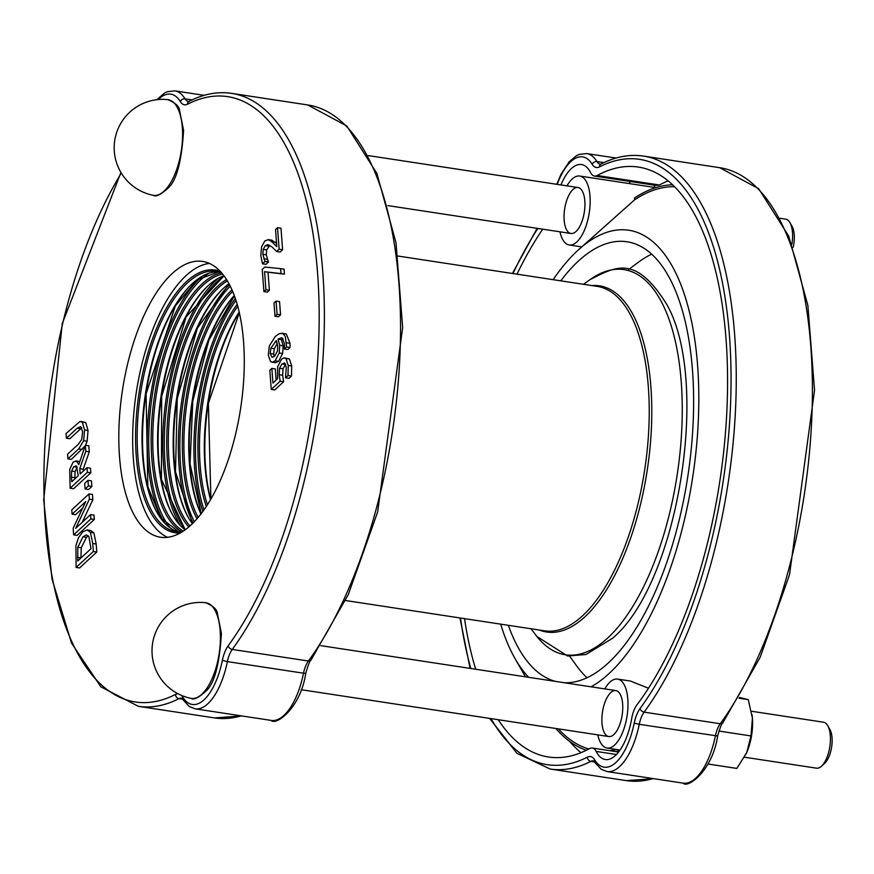 <?xml version="1.0" encoding="UTF-8"?>
<svg xmlns="http://www.w3.org/2000/svg" width="874" height="874" viewBox="0 0 874 874"><rect width="100%" height="100%" fill="white"/><g stroke="black" fill="none" stroke-linecap="round" stroke-linejoin="round"><path stroke-width="1.31" d="M591.097 686.822A234.44 100.488 -81.3 0 0 697.616 365.736A234.44 100.488 -81.3 0 0 577.343 250.838A234.44 100.488 -81.3 0 0 553.155 279.68M500.704 624.156A234.44 100.488 -81.3 0 0 515.201 658.887A234.44 100.488 -81.3 0 0 528.683 677.306M674.488 186.73A284.815 122.076 -81.3 0 0 634.644 199.785L577.343 250.838M558.311 728.861A284.815 122.076 -81.3 0 0 588.868 748.996M609.823 750.679A284.815 122.076 -81.3 0 0 616.596 749.499M597.794 734.87A34.873 14.945 -81.3 0 0 607.059 748.046A34.873 14.945 -81.3 0 0 627.084 715.817A34.873 14.945 -81.3 0 0 617.557 679.087L630.405 681.043L648.497 688.231M559.972 231.818A34.873 14.945 -81.3 0 0 569.236 244.982A34.873 14.945 -81.3 0 0 589.262 212.753A34.873 14.945 -81.3 0 0 579.735 176.035A34.873 14.945 -81.3 0 0 566.975 185.845M634.644 199.785A34.873 14.945 -81.3 0 0 634.393 198.103A286.748 122.906 -81.3 0 1 672.521 184.818M579.735 176.035L652.419 187.102A34.873 14.945 98.7 0 1 654.779 187.943M555.875 728.49A286.748 122.906 -81.3 0 0 586.41 750.242M615.689 751.574A286.748 122.906 -81.3 0 0 619.732 750.537M601.978 723.115A23.248 9.964 -81.3 0 0 608.807 736.553A23.248 9.964 -81.3 0 0 622.157 715.063A23.248 9.964 -81.3 0 0 615.809 690.58A23.248 9.964 -81.3 0 0 601.978 723.115M564.145 220.062A23.248 9.964 -81.3 0 0 570.984 233.489A23.248 9.964 -81.3 0 0 584.335 212.011A23.248 9.964 -81.3 0 0 577.987 187.528A23.248 9.964 -81.3 0 0 564.145 220.062M668.086 180.896A298.373 127.888 -81.3 0 0 659.433 184.993L597.128 175.51A19.37 8.303 98.7 0 1 594.462 176.056A19.37 8.303 98.7 0 1 590.638 172.67A46.497 19.927 98.7 0 0 581.483 164.541A46.497 19.927 98.7 0 0 560.922 184.927M597.128 175.51A298.373 127.888 98.7 0 1 638.315 167.065A298.373 127.888 98.7 0 1 727.572 382.976A298.373 127.888 98.7 0 1 636.938 704.881A19.37 8.303 98.7 0 0 631.684 718.57A46.497 19.927 98.7 0 1 605.311 759.539A46.497 19.927 98.7 0 1 596.155 751.411L616.465 754.502M498.246 719.717A298.373 127.888 98.7 0 0 548.479 757.004A298.373 127.888 98.7 0 0 589.666 748.57A19.37 8.303 98.7 0 1 592.332 748.024A19.37 8.303 98.7 0 1 596.155 751.411M475.685 669.244A298.373 127.888 98.7 0 1 464.531 618.65M516.993 274.163A298.373 127.888 98.7 0 1 542.699 229.185M659.433 184.993L655.861 185.397L594.462 176.056M630.471 181.541A46.497 19.927 -81.3 0 0 629.007 183.529M569.64 741.414A298.373 127.888 -81.3 0 0 581.013 752.656M653.741 184.884L655.216 187.801M560.769 280.838A222.815 95.495 98.7 0 1 626.942 241.759A222.815 95.495 98.7 0 1 688.57 471.217A222.815 95.495 98.7 0 1 564.342 682.736M555.438 681.381A222.815 95.495 98.7 0 1 508.318 625.314M617.557 679.087A34.873 14.945 -81.3 0 0 604.797 688.898M569.673 656.254L576.96 666.283A222.815 95.495 -81.3 0 0 587.099 677.776M651.611 254.203A222.815 95.495 -81.3 0 0 638.501 262.145L628.57 269.553M269.837 245.408L266.679 249.909L266.308 254.837L268.449 262.058L265.991 264.33L262.528 263.806L264.986 261.534L262.845 254.301L263.216 249.385L265.259 245.66L267.968 244.633L271.912 246.894L276.697 251.493L279.145 249.243L277.517 227.699L275.529 229.545L276.818 246.697L271.65 241.595L268.165 239.607L271.814 240.175L276.566 243.398M277.517 227.699L280.98 228.223L282.597 249.767L280.161 252.029L276.697 251.493M88.995 493.93L71.777 509.848L72.105 514.174L85.739 501.578L73.154 528.246L73.656 534.844L90.874 518.927L90.557 514.6L75.699 528.322L89.388 499.141L88.995 493.93L92.458 494.455L92.852 499.666L82.243 522.27M90.557 514.6L94.01 515.125L94.337 519.451L77.12 535.369L73.656 534.844M82.626 508.176L75.557 514.71L72.105 514.174M87.029 467.656L90.481 468.18L90.83 472.823L73.613 488.741L70.149 488.216L87.378 472.299L87.029 467.656L80.168 473.992L79.774 468.672L85.794 451.29L85.346 445.259L78.78 464.618L76.486 461.079L73.176 462.04L69.712 469.491L70.149 488.216M75.852 460.86L79.829 461.538M85.346 445.259L88.798 445.795L89.257 451.825L83.227 469.196L83.369 471.031M87.291 529.95L90.754 530.474L93.879 532.9L96.184 543.999L96.795 552.04L79.567 567.958L76.104 567.434L93.332 551.516L92.72 543.475L90.415 532.375L87.061 529.917L82.659 531.916L78.463 537.772L75.929 545.693L76.104 567.434M81.806 427.768L69.844 438.726L66.391 438.191L77.196 428.205L80.725 426.556L82.626 431.756L81.697 439.546L78.343 444.254L67.593 454.185L67.943 458.828L78.682 448.897L83.685 440.714L84.581 429.953L82.287 422.109L79.927 421.508L66.042 433.548L66.391 438.191M80.998 421.388L85.75 422.634L88.034 430.478L87.149 441.239L85.499 445.292M85.117 445.937L71.395 459.363L67.943 458.828M91.442 480.864L91.857 486.468L88.569 489.516L85.106 488.992L88.405 485.944L87.979 480.339L91.442 480.864M281.941 333.213L286.355 334.043L289.993 343.307L290.048 347.491L287.83 349.534L284.367 349.01L286.596 346.956L285.306 336.468L282.892 333.518L279.494 333.584L275.376 336.348L269.279 346.038L268.307 355.226L270.514 361.541L272.601 362.197L275.091 360.82L279.21 352.965L279.713 345.285L277.976 339.123L281.45 337.757L282.455 338.172L284.487 343.995L284.367 349.01M282.968 338.664L281.428 339.647L283.176 345.82L282.663 353.5L278.555 361.355L275.321 362.71L271.858 362.186M284.695 357.881L289.392 358.996L291.73 366.009L291.435 376.06L288.999 378.322L285.536 377.787L287.983 375.536L288.267 365.485L285.929 358.471L283.919 357.892L281.559 359.214L277.67 366.654L277.539 378.824L272.939 383.063L271.847 368.402L275.299 368.926L276.14 380.114M285.634 364.261L283.023 368.784L282.663 375.241L283.602 381.763L274.72 389.968L271.257 389.433L280.139 381.239L283.602 381.763M276.097 301.104L279.56 301.628L280.554 314.848L278.456 316.781L274.993 316.257L277.091 314.323L276.097 301.104L273.999 303.038L274.993 316.257M265.925 289.731L264.571 271.694L280.969 273.617L280.598 268.635L284.061 269.159L284.432 274.141L268.034 272.218L269.389 290.255L267.368 292.124L263.904 291.599L265.925 289.731L269.389 290.255M119.509 456.621A139.501 59.793 98.7 0 1 202.528 261.402A139.501 59.793 98.7 0 1 240.634 408.311A139.501 59.793 98.7 0 1 160.521 537.226A139.501 59.793 98.7 0 1 119.509 456.621M271.814 240.175L268.351 239.651L264.767 241.016L261.523 246.971L260.823 255.809L262.528 263.806M264.986 261.534L268.449 262.058M264.964 261.282L268.427 261.807M271.65 241.595L275.113 242.12M263.762 258.759L267.226 259.283M279.145 249.243L282.597 249.767M89.388 499.141L92.852 499.666M90.874 518.927L94.337 519.451M71.439 477.128L71.602 471.042L73.722 466.716L76.584 466.192L78.256 475.762L71.777 481.749L71.439 477.128L74.891 477.652L74.978 478.788M75.776 465.744L76.584 466.192M77.218 467.219L75.066 471.567L74.891 477.652M71.602 471.042L75.066 471.567M87.378 472.299L90.83 472.823M79.774 468.672L83.227 469.196M85.794 451.29L89.257 451.825M90.415 532.375L93.879 532.9M93.332 551.516L96.795 552.04M77.808 547.233L82.997 536.778L86.439 534.899L88.864 536.57L90.994 548.697L77.742 560.955L77.808 547.233L81.271 547.758L80.932 557.994M88.383 535.882L86.46 537.302L81.271 547.758M82.287 422.109L85.75 422.634M88.405 485.944L91.857 486.468M87.979 480.339L84.68 483.388L85.106 488.992M270.197 353.511L270.842 348.223L276.304 340.631L277.724 346.006L277.462 351.009L274.644 356.155L272.12 357.39L270.197 353.511L273.66 354.036L274.174 356.559M277.331 343.438L274.305 348.748L273.66 354.036M270.842 348.223L274.305 348.748M286.596 346.956L290.048 347.491M277.976 339.123L281.428 339.647M279.21 352.965L282.663 353.5M287.983 375.536L291.435 376.06M280.139 381.239L279.199 374.717L279.56 368.26L281.898 363.977L284.837 363.169L286.268 367.244L285.536 377.787M284.203 362.918L284.837 363.169M279.56 368.26L283.023 368.784M271.847 368.402L269.815 370.27L271.257 389.433M277.091 314.323L280.554 314.848M280.598 268.635L264.822 267.051L262.233 269.432L263.904 291.599M280.969 273.617L284.432 274.141M264.571 271.694L268.034 272.218M167.59 537.324A139.501 59.793 98.7 0 1 133.361 458.73A139.501 59.793 98.7 0 1 209.301 263.413M793.144 247.408A19.37 8.303 -81.3 0 0 792.073 226.388L789.91 222.608A23.248 9.964 98.7 0 1 792.5 232.724A23.248 9.964 98.7 0 1 791.931 244.108M780.22 218.314L785.65 219.145A23.248 9.964 98.7 0 1 789.91 222.608M821.571 766.137L824.761 763.166A19.37 8.303 -81.3 0 0 831.644 746.964A19.37 8.303 -81.3 0 0 829.896 729.451L827.733 725.671A23.248 9.964 98.7 0 1 830.3 735.493A23.248 9.964 98.7 0 1 821.571 766.137A23.248 9.964 98.7 0 1 816.48 768.17L744.451 757.201M751.465 711.239L823.472 722.208A23.248 9.964 98.7 0 1 827.733 725.671M708.038 764.029L736.858 768.421L746.713 752.601A34.873 14.945 98.7 0 1 746.057 754.033A34.873 14.945 98.7 0 1 746.057 754.054L746.046 754.065M750.995 735.941L752.416 718.21A34.873 14.945 98.7 0 1 746.713 752.601L750.995 735.941L718.909 731.057M752.033 714.67A34.873 14.945 98.7 0 1 752.044 714.735A34.873 14.945 98.7 0 1 752.416 718.21L748.264 699.637L739.491 697.463M748.264 699.637L739.033 698.228M643.526 156.096L719.673 167.688A309.997 132.87 98.7 0 1 812.405 389.738A309.997 132.87 98.7 0 1 720.263 723.738L644.127 712.146A3.878 2.709 -143.8 0 1 640.074 708.497A23.248 9.964 -81.3 0 0 634.218 723.115L639.255 724.327A19.37 8.303 98.7 0 1 644.127 712.146A309.997 132.87 -81.3 0 0 736.258 378.136A309.997 132.87 -81.3 0 0 643.526 156.096C629.608 154.042 615.449 156.686 601.05 164.017L600.351 164.214A19.37 8.303 98.7 0 1 596.931 161.559A58.121 24.909 -81.3 0 0 586.694 153.573L579.2 154.425L576.348 155.769L569.149 161.832L561.064 174.177L556.771 184.294M634.218 723.115A54.254 23.248 98.7 0 1 594.582 759.746A3.878 3.114 148.6 0 0 594.735 762.292L601.192 769.284L607.015 771.556A58.121 24.909 -81.3 0 0 639.255 724.327L717.63 736.006C720.176 727.299 721.902 722.94 722.798 722.907A3.878 2.709 -143.8 0 1 720.263 723.738A19.37 8.303 -81.3 0 0 715.391 735.919A58.121 24.909 98.7 0 1 683.162 783.148C687.576 788.709 712.474 770.988 717.63 736.006M594.582 759.746A23.248 9.964 -81.3 0 0 587.448 757.124A3.878 3.343 63 0 0 590.824 761.385A19.37 8.303 98.7 0 1 593.37 760.904L594.735 762.292M489.637 718.406L516.916 753.279L550.183 769.033A309.997 132.87 -81.3 0 0 590.824 761.385L594.517 761.953M587.448 757.124A306.129 131.209 98.7 0 1 491.024 718.614M470.824 668.501A306.129 131.209 98.7 0 1 460.511 618.038M512.972 273.551A306.129 131.209 98.7 0 1 537.838 228.442M557.219 184.359A54.254 23.248 98.7 0 1 592.211 164.323A3.878 3.114 -31.4 0 1 596.931 161.559L603.923 162.619M592.211 164.323A23.248 9.964 -81.3 0 0 599.346 166.945A3.878 3.343 -117 0 1 601.05 164.017M599.346 166.945A306.129 131.209 98.7 0 1 729.484 336.293A306.129 131.209 98.7 0 1 640.074 708.497M653.086 778.57A309.997 132.87 98.7 0 1 626.33 780.624L653.774 778.668M398.009 256.049L597.106 286.366A174.221 74.672 98.7 0 1 648.869 427.506A174.221 74.672 98.7 0 1 582.685 615.678A174.221 74.672 98.7 0 1 544.644 630.842L345.558 600.525M539.444 630.056A175.095 75.044 -81.3 0 0 584.924 616.793A175.095 75.044 -81.3 0 0 651.709 419.225A175.095 75.044 -81.3 0 0 591.906 285.579M583.515 284.301L589.874 279.735A194.782 83.489 98.7 0 1 681.796 390.787A194.782 83.489 98.7 0 1 607.878 637.834A194.782 83.489 98.7 0 1 535.773 635.027L531.053 628.777M158.238 99.549A54.254 23.248 98.7 0 1 180.339 101.603A23.248 9.964 -81.3 0 0 187.484 104.225A306.129 131.209 98.7 0 1 317.612 273.573A306.129 131.209 98.7 0 1 228.201 645.777A23.248 9.964 -81.3 0 0 222.357 660.394A54.254 23.248 98.7 0 1 182.71 697.026A23.248 9.964 -81.3 0 0 181.497 695.42M178.023 693.781A23.248 9.964 -81.3 0 0 175.576 694.404A306.129 131.209 98.7 0 1 46.737 539.608A306.129 131.209 98.7 0 1 121.311 173.096M262.845 254.301L266.308 254.837M263.216 249.385L266.679 249.909M265.259 245.66L268.711 246.184M73.722 466.716L77.185 467.24M92.72 543.475L96.184 543.999M77.469 557.415L80.932 557.94M82.997 536.778L86.46 537.302M77.196 428.205L80.648 428.741M84.581 429.953L88.034 430.478M78.682 448.897L82.145 449.422M83.685 440.714L87.149 441.239M275.212 341.548L276.85 341.8M279.713 345.285L283.176 345.82M275.091 360.82L278.555 361.355M286.53 342.783L289.993 343.307M282.892 333.518L286.355 334.043M285.929 358.471L289.392 358.996M288.267 365.485L291.73 366.009M281.898 363.977L285.361 364.513M279.199 374.717L282.663 375.241M241.224 715.85A309.997 132.87 98.7 0 1 214.458 717.904L138.321 706.312A309.997 132.87 -81.3 0 0 178.962 698.665A19.37 8.303 98.7 0 1 181.497 698.184L189.319 706.563L195.153 708.836A58.121 24.909 -81.3 0 0 227.382 661.607L303.518 673.199A58.121 24.909 98.7 0 1 271.29 720.427L195.153 708.836M310.926 660.187A3.878 2.709 -143.8 0 1 308.391 661.017A309.997 132.87 98.7 0 0 400.532 327.018A309.997 132.87 98.7 0 0 307.801 104.967L346.803 125.987L376.902 173.456L395.998 242.721L402.663 327.542L377.644 512.022L348.289 594.56L310.926 660.187C310.008 660.274 308.282 664.644 305.758 673.286L303.518 673.199A19.37 8.303 -81.3 0 1 308.391 661.017L232.255 649.426A309.997 132.87 -81.3 0 0 324.385 315.416A309.997 132.87 -81.3 0 0 231.654 93.376C217.735 91.322 203.576 93.966 189.177 101.297L188.478 101.493A19.37 8.303 98.7 0 1 185.059 98.838A3.878 3.114 148.6 0 0 180.339 101.603M222.357 660.394L227.382 661.607A19.37 8.303 98.7 0 1 232.255 649.426A3.878 2.709 36.2 0 1 228.201 645.777M192.051 99.898L185.059 98.838A58.121 24.909 -81.3 0 0 174.822 90.852L167.295 91.715L164.596 92.983L156.763 99.702M187.484 104.225A3.878 3.343 -117 0 1 189.177 101.297M182.71 697.026A3.878 3.114 148.6 0 0 182.863 699.571M175.576 694.404A3.878 3.343 63 0 0 178.962 698.665L182.644 699.222M201.042 513.956A132.914 56.963 98.7 0 1 234.276 295.674M235.292 298.526A139.501 59.793 -81.3 0 0 194.618 468.049A139.501 59.793 -81.3 0 0 202.855 511.53M234.232 295.543A131.745 56.471 -81.3 0 0 189.407 463.548A131.745 56.471 -81.3 0 0 200.954 514.065M198.18 517.506A131.745 56.471 98.7 0 1 184.567 462.816A131.745 56.471 98.7 0 1 232.604 291.446M231.905 289.829A132.914 56.963 -81.3 0 0 185.78 399.964A132.914 56.963 -81.3 0 0 197.032 518.839M194.356 521.756A138.332 59.29 98.7 0 1 230.223 286.235M228.944 283.777A131.745 56.471 -81.3 0 0 173.839 461.177A131.745 56.471 -81.3 0 0 192.4 523.734M188.784 518.249A132.914 56.963 98.7 0 1 177.127 398.642A132.914 56.963 98.7 0 1 223.864 287.928M189.975 525.984A131.745 56.471 98.7 0 1 168.988 460.445A131.745 56.471 98.7 0 1 227.306 280.904M237.116 304.305A132.914 56.963 -81.3 0 0 206.308 506.57M207.444 504.822A131.745 56.471 98.7 0 1 200.135 465.187A131.745 56.471 98.7 0 1 237.673 306.304M239.126 312.073A131.745 56.471 -81.3 0 0 204.986 465.929A131.745 56.471 -81.3 0 0 210.547 499.753M204.024 509.913A138.332 59.29 98.7 0 1 235.925 300.427M173.205 515.879A132.914 56.963 98.7 0 1 161.548 396.272A132.914 56.963 98.7 0 1 208.285 285.558M217.364 279.046A139.501 59.793 -81.3 0 0 163.471 463.307A139.501 59.793 -81.3 0 0 179.935 524.804M223.864 275.769A131.745 56.471 -81.3 0 0 158.26 458.806A131.745 56.471 -81.3 0 0 185.179 529.863M183.376 531.108A131.745 56.471 98.7 0 1 153.42 458.074A131.745 56.471 98.7 0 1 222.52 274.043M185.343 529.742A138.332 59.29 98.7 0 1 167.906 397.244A138.332 59.29 98.7 0 1 223.995 275.933M226.453 279.527A132.914 56.963 -81.3 0 0 170.201 397.594A132.914 56.963 -81.3 0 0 188.751 527.044M210.765 499.382A132.914 56.963 98.7 0 1 239.225 312.488M229.436 284.695A139.501 59.793 -81.3 0 0 179.039 465.678A139.501 59.793 -81.3 0 0 193.143 522.991M201.785 276.665A139.501 59.793 -81.3 0 0 147.892 460.937A139.501 59.793 -81.3 0 0 164.356 522.433M157.637 513.508A132.914 56.963 98.7 0 1 145.969 393.901A132.914 56.963 98.7 0 1 192.706 283.187M181.945 532.026L176.57 531.829A131.745 56.471 98.7 0 1 137.841 455.704A131.745 56.471 98.7 0 1 216.239 271.333L221.428 272.743A132.914 56.963 -81.3 0 0 154.622 395.223A132.914 56.963 -81.3 0 0 181.967 532.004M169.971 527.634A138.332 59.29 98.7 0 1 152.327 394.873A138.332 59.29 98.7 0 1 208.689 273.376M218.62 271.825A131.745 56.471 -81.3 0 0 142.68 456.436A131.745 56.471 -81.3 0 0 178.995 532.069L160.663 517.703L147.826 486.567L146.078 393.923L175.324 305.987L196.847 280.084L218.642 271.825M220.019 271.202A132.914 56.963 -81.3 0 0 139.053 392.841A132.914 56.963 -81.3 0 0 180.142 533.074M167.688 99.614A48.398 20.747 98.7 0 1 181.322 150.634A48.398 20.747 98.7 0 1 153.125 195.284C155.703 197.174 160.532 194.902 167.622 188.467C176.286 181.573 181.606 162.203 183.595 130.357L179.618 110.692C179.421 106.519 175.445 102.826 167.688 99.614A48.441 48.441 0 0 0 115.936 160.718A48.441 48.441 0 0 0 153.125 195.284M205.51 602.678A48.398 20.747 98.7 0 1 219.145 653.686A48.398 20.747 98.7 0 1 190.947 698.337C193.525 700.227 198.354 697.965 205.445 691.531C214.108 684.626 219.44 665.256 221.417 633.421L217.44 613.745C217.244 609.571 213.267 605.879 205.51 602.678A48.441 48.441 0 0 0 153.868 664.153A48.441 48.441 0 0 0 190.947 698.337M515.201 658.887L525.493 676.826M569.236 244.982L581.614 246.872M537.106 228.333L512.437 273.475M459.975 617.951L470.092 668.391M586.694 153.573L616.083 158.052M719.673 167.688L758.676 188.708L788.763 236.177L807.871 305.441L814.535 390.274L789.517 574.742L760.161 657.281L722.798 722.907M550.183 769.033L626.33 780.624M607.015 771.556L683.162 783.148M592.332 748.024L618.628 752.022M607.059 748.046L620.092 750.023M589.874 279.735C615.952 266.395 635.726 254.443 666.895 304.633C710.77 381.949 677.973 583.777 612.488 638.304L585.962 654.495L567.608 656.013L536.909 636.49M241.901 715.948L214.458 717.904M305.758 673.286C300.601 708.268 275.703 725.988 271.29 720.427M307.801 104.967L231.654 93.376M120.94 172.473L62.251 323.609L43.7 499.906L52.014 579.036L71.515 643.1L100.903 686.844L138.321 706.312M204.221 95.332L174.822 90.852M234.385 295.969L208.886 340.194L192.804 401.035L190.051 463.897L201.228 513.715M229.075 284.017L197.349 328.285L177.236 398.664L175.488 471.829L192.597 523.537M223.941 275.867L186.173 316.858L161.657 396.293L161.417 479.411L185.266 529.797M239.29 312.761L208.383 403.406L210.907 499.13M387.903 205.608L570.984 233.489M368.347 155.594L577.987 187.528M301.213 689.706L608.807 736.553M320.889 645.668L615.809 690.58"/></g></svg>
